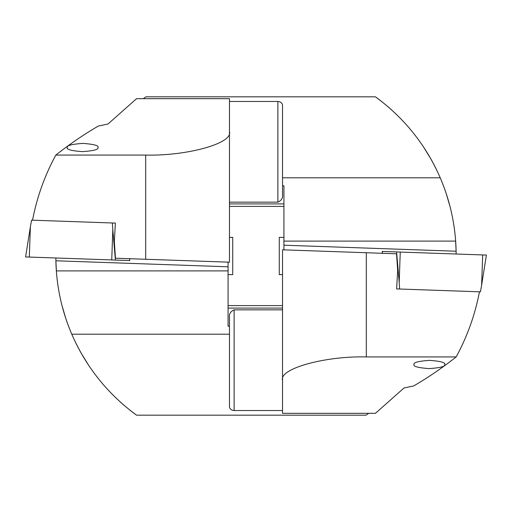 <?xml version="1.0" encoding="UTF-8"?>
<svg xmlns="http://www.w3.org/2000/svg" width="512" height="512" viewBox="0 0 512 512"><rect width="100%" height="100%" fill="white"/><g stroke="black" fill="none" stroke-linecap="round" stroke-linejoin="round"><path stroke-width="0.77" d="M67.277 147.514C66.47 145.568 71.642 144.192 82.79 143.398C93.882 144.192 98.957 145.568 98.016 147.514C98.822 149.459 93.651 150.829 82.502 151.629C71.411 150.829 66.336 149.459 67.277 147.514M57.779 284.32L57.722 283.859L57.779 284.32M57.517 282.387L56.838 276.55M56.448 272.122L56.128 267.29M55.885 260.211L55.859 257.99M76.774 344.915L81.011 352.87M73.587 338.285L76.122 343.61M68.307 325.581L70.701 331.661M282.528 309.85L234.125 309.85C230.714 311.418 229.165 313.702 229.472 316.704L229.472 326.214L228.07 326.214L228.07 262.138L145.69 259.264L145.69 155.072L55.846 155.072C69.568 144.211 83.744 134.528 98.381 126.029L107.962 124.045L136.576 98.675L229.472 98.675L229.472 262.189L115.469 258.208L114.336 241.542L115.379 223.085L112.352 222.982L115.379 223.085M55.846 155.072C44.691 175.571 36.928 197.274 32.55 220.192M228.07 266.797L55.891 260.781L56.429 271.885M56.826 276.378L57.498 282.214M62.01 305.6L65.773 318.406M63.84 312.23L65.734 318.291M76.205 343.776L76.71 344.794M81.088 352.998L88.666 365.338M77.05 345.459L80.205 351.418M80.576 352.083L84.032 358.042M136.525 415.149L129.056 409.446M123.168 404.531L119.731 401.478M119.846 401.581L124.48 405.664M129.971 410.176L136.576 415.187C107.699 394.01 86.099 367.014 71.77 334.195C63.098 313.958 57.958 292.858 56.352 270.893A195.488 195.488 0 0 1 55.891 260.781M228.07 326.214L228.07 308.09L282.528 308.09M229.472 326.214L229.472 334.195L71.77 334.195M228.07 270.893L56.352 270.893M136.576 415.187L366.118 415.187L368.64 413.325M234.125 309.85L234.125 410.528L282.528 410.528M234.125 410.528C231.315 410.291 229.766 409.024 229.472 406.733L229.472 334.195M282.528 305.6L228.07 305.6M145.69 155.072C187.136 156.122 233.216 143.258 229.472 131.686M129.619 258.701L129.779 260.57L111.744 259.936L112.806 229.632L112.352 222.982L31.578 220.16L30.381 226.752L29.318 257.062L25.6 256.928L30.381 226.752M111.744 259.936L29.318 257.062M228.07 274.618L232.73 274.618L232.73 237.382L229.472 237.382M444.723 364.486C445.53 366.432 440.358 367.808 429.21 368.602C418.118 367.808 413.043 366.432 413.984 364.486C413.178 362.541 418.349 361.171 429.498 360.371C440.589 361.171 445.664 362.541 444.723 364.486M454.221 227.68L454.278 228.141L454.221 227.68M454.483 229.613L455.162 235.45M455.552 239.878L455.872 244.71M456.115 251.789L456.141 254.01M435.226 167.085L430.989 159.13M438.413 173.715L435.878 168.39M443.693 186.419L441.299 180.339M229.472 202.15L277.875 202.15C281.286 200.582 282.835 198.298 282.528 195.296L282.528 185.786L283.93 185.786L283.93 249.862L366.31 252.736L366.31 356.928L456.154 356.928C442.432 367.789 428.256 377.472 413.619 385.971L404.038 387.955L375.424 413.325L282.528 413.325L282.528 249.811L396.531 253.792L397.664 270.458L396.621 288.915L399.648 289.018L396.621 288.915M456.154 356.928C467.309 336.429 475.072 314.726 479.45 291.808M283.93 245.203L456.109 251.219L455.571 240.115M455.174 235.622L454.502 229.786M449.99 206.4L446.227 193.594M448.16 199.77L446.266 193.709M435.795 168.224L435.29 167.206M430.912 159.002L423.334 146.662M434.95 166.541L431.795 160.582M431.424 159.917L427.968 153.958M375.475 96.851L382.944 102.554M388.832 107.469L392.269 110.522M392.154 110.419L387.52 106.336M382.029 101.824L375.424 96.813C404.301 117.99 425.901 144.986 440.23 177.805C448.902 198.042 454.042 219.142 455.648 241.107A195.488 195.488 0 0 1 456.109 251.219M283.93 185.786L283.93 203.91L229.472 203.91M282.528 185.786L282.528 177.805L440.23 177.805M283.93 241.107L455.648 241.107M375.424 96.813L145.882 96.813L143.36 98.675M277.875 202.15L277.875 101.472L229.472 101.472M277.875 101.472C280.685 101.709 282.234 102.976 282.528 105.267L282.528 177.805M229.472 206.4L283.93 206.4M366.31 356.928C324.864 355.878 278.784 368.742 282.528 380.314M283.93 237.382L279.27 237.382L279.27 274.618L282.528 274.618M382.381 253.299L382.221 251.43L400.256 252.064L399.194 282.368L399.648 289.018L480.422 291.84L481.619 285.248L482.682 254.938L486.4 255.072L481.619 285.248M400.256 252.064L482.682 254.938M112.806 229.632L115.411 260.064M129.562 258.701L129.722 260.57M399.194 282.368L396.589 251.936M382.438 253.299L382.278 251.43"/></g></svg>
